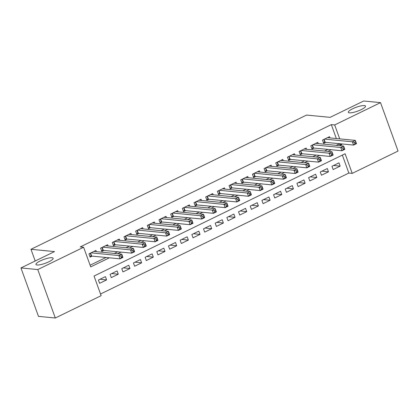 <?xml version="1.0" encoding="UTF-8"?>
<svg xmlns="http://www.w3.org/2000/svg" width="419" height="419" viewBox="0 0 419 419"><rect width="100%" height="100%" fill="white"/><g stroke="black" fill="none" stroke-linecap="round" stroke-linejoin="round"><path stroke-width="0.63" d="M52.019 257.722A9.145 2.058 160.1 0 1 53.14 258.251A9.145 2.058 160.1 0 1 47.111 262.566A9.145 2.058 160.1 0 1 37.071 265.002A9.145 2.058 160.1 0 1 35.945 264.473A9.145 2.058 160.1 0 1 41.979 260.157A9.145 2.058 160.1 0 1 52.019 257.722M364.399 105.567A9.145 2.058 160.1 0 1 365.52 106.096A9.145 2.058 160.1 0 1 359.492 110.412A9.145 2.058 160.1 0 1 349.451 112.847A9.145 2.058 160.1 0 1 348.325 112.318A9.145 2.058 160.1 0 1 354.359 108.002A9.145 2.058 160.1 0 1 364.399 105.567M55.308 318.005L38.48 316.371L20.95 267.94L54.522 251.583L30.969 249.295L306.567 115.063L330.12 117.351L363.692 100.995L380.52 102.629L398.05 151.06L352.217 173.387L345.109 153.752L94.034 276.042L101.141 295.678L55.308 318.005L37.773 269.574L83.611 247.247L90.719 266.882L109.364 257.8M100.539 294.007L348.849 173.063L352.217 173.387M96.391 251.678L95.941 250.436L88.938 253.851L90.122 257.125L92.164 256.129M108.071 245.99L107.62 244.748L100.612 248.163L101.796 251.437L103.844 250.442M119.745 240.302L119.3 239.06L112.292 242.475L113.476 245.749L115.518 244.754M131.425 234.614L130.974 233.373L123.972 236.787L125.155 240.061L127.198 239.066M143.099 228.926L142.654 227.685L135.646 231.099L136.83 234.373L138.878 233.378M154.779 223.238L154.333 221.997L147.326 225.412L148.509 228.685L150.552 227.69M166.458 217.55L166.008 216.309L159 219.724L160.189 222.997L162.232 222.002M178.133 211.862L177.687 210.621L170.68 214.036L171.863 217.309L173.906 216.314M189.812 206.174L189.367 204.933L182.359 208.348L183.543 211.621L185.586 210.626M201.492 200.486L201.041 199.245L194.034 202.66L195.223 205.933L197.265 204.938M213.166 194.798L212.721 193.557L205.713 196.972L206.897 200.245L208.94 199.25M224.846 189.105L224.395 187.869L217.393 191.284L218.577 194.557L220.619 193.562M236.526 183.417L236.075 182.181L229.067 185.596L230.256 188.869L232.299 187.874M248.2 177.729L247.755 176.493L240.747 179.908L241.931 183.182L243.973 182.186M259.88 172.041L259.429 170.805L252.427 174.22L253.61 177.494L255.653 176.499M271.559 166.353L271.109 165.117L264.101 168.532L265.285 171.806L267.332 170.811M283.234 160.666L282.788 159.429L275.781 162.844L276.964 166.118L279.007 165.123M294.913 154.978L294.463 153.742L287.46 157.156L288.644 160.43L290.686 159.435M306.593 149.29L306.142 148.054L299.135 151.469L300.318 154.742L302.366 153.742M318.267 143.602L317.822 142.366L310.814 145.781L311.998 149.054L314.041 148.054M333.571 165.489L340.16 166.128L333.152 169.543L331.968 166.27L338.976 162.86L340.16 166.128M321.892 171.177L328.48 171.816L321.473 175.231L320.289 171.958L327.297 168.548L328.48 171.816M310.217 176.865L316.806 177.504L309.798 180.919L308.614 177.646L315.617 174.236L316.806 177.504M298.538 182.553L305.126 183.192L298.119 186.607L296.935 183.333L303.943 179.924L305.126 183.192M286.858 188.241L293.447 188.88L286.444 192.295L285.255 189.021L292.263 185.612L293.447 188.88M275.183 193.929L281.772 194.568L274.764 197.983L273.581 194.709L280.583 191.3L281.772 194.568M263.504 199.617L270.093 200.256L263.085 203.671L261.901 200.397L268.909 196.988L270.093 200.256M251.824 205.305L258.413 205.944L251.41 209.359L250.222 206.085L257.229 202.676L258.413 205.944M240.15 210.993L246.739 211.632L239.731 215.047L238.547 211.773L245.555 208.363L246.739 211.632M228.47 216.681L235.059 217.32L228.051 220.734L226.868 217.461L233.875 214.051L235.059 217.32M216.791 222.369L223.379 223.008L216.377 226.422L215.188 223.149L222.196 219.739L223.379 223.008M205.116 228.056L211.705 228.695L204.697 232.11L203.514 228.837L210.521 225.427L211.705 228.695M193.437 233.744L200.025 234.383L193.018 237.798L191.834 234.525L198.842 231.115L200.025 234.383M181.757 239.432L188.346 240.071L181.343 243.486L180.154 240.213L187.162 236.803L188.346 240.071M170.083 245.12L176.671 245.759L169.664 249.174L168.48 245.901L175.488 242.491L176.671 245.759M158.403 250.808L164.992 251.447L157.984 254.862L156.8 251.589L163.808 248.179L164.992 251.447M146.729 256.496L153.317 257.135L146.31 260.55L145.126 257.276L152.128 253.867L153.317 257.135M135.049 262.184L141.638 262.828L134.63 266.238L133.446 262.964L140.454 259.555L141.638 262.828M123.369 267.872L129.958 268.516L122.95 271.926L121.767 268.652L128.774 265.243L129.958 268.516M111.695 273.56L118.284 274.204L111.276 277.614L110.092 274.34L117.095 270.931L118.284 274.204M348.849 173.063L342.349 155.098M105.42 276.619L98.413 280.028L99.596 283.302L106.604 279.892L105.42 276.619M336.352 138.537L331.319 124.626L80.244 246.922L83.611 247.247M90.111 265.211L106.002 257.47M114.324 253.416L117.676 251.782M126.004 247.729L129.356 246.094M137.678 242.041L141.035 240.406M149.358 236.353L152.71 234.719M161.037 230.665L164.389 229.031M172.712 224.977L176.069 223.343M184.391 219.289L187.743 217.655M196.066 213.601L199.423 211.967M207.745 207.913L211.103 206.279M219.425 202.225L222.777 200.591M231.099 196.537L234.457 194.903M242.779 190.849L246.136 189.215M254.459 185.161L257.811 183.527M266.133 179.473L269.49 177.839M277.813 173.785L281.165 172.151M289.492 168.098L292.844 166.463M301.167 162.41L304.524 160.776M312.846 156.722L316.198 155.088M324.526 151.034L327.878 149.4M336.2 145.346L338.426 144.262L338.175 143.581M329.947 137.914L329.496 136.678L322.494 140.093L323.678 143.366L325.72 142.366M30.969 249.295L35.201 260.995M20.95 267.94L37.773 269.574M331.319 124.626L334.681 124.956L380.52 102.629M339.568 145.671L341.789 144.592L341.543 143.906M339.72 138.867L334.681 124.956M117.687 253.746L121.044 252.112M129.366 248.058L132.723 246.424M141.046 242.371L144.398 240.736M152.72 236.683L156.078 235.049M164.4 230.995L167.752 229.361M176.08 225.307L179.432 223.673M187.754 219.619L191.111 217.985M199.434 213.931L202.786 212.297M211.113 208.243L214.465 206.609M222.788 202.555L226.145 200.921M234.467 196.867L237.819 195.233M246.147 191.179L249.499 189.545M257.821 185.491L261.178 183.857M269.501 179.803L272.853 178.169M281.18 174.115L284.532 172.481M292.855 168.428L296.212 166.793M304.534 162.74L307.886 161.106M316.209 157.052L319.566 155.418M327.888 151.364L331.246 149.73M338.426 144.262L341.789 144.592M100.015 279.248L106.604 279.892M354.505 142.444L354.977 143.754L356.145 143.183L355.673 141.873L354.505 142.444L352.4 141.805L355.317 140.381L356.501 143.654L353.584 145.074L352.4 141.805L324.536 139.098M327.454 137.673L355.317 140.381L355.673 141.873M354.977 143.754L353.584 145.074L325.181 142.313A1.43 0.319 -19.9 0 0 324.845 142.334L323.379 142.544M356.145 143.183L356.501 143.654M342.826 148.132L343.297 149.442L344.465 148.871L343.994 147.561L342.826 148.132L340.72 147.493L343.638 146.069L344.821 149.342L341.904 150.761L340.72 147.493L312.857 144.785M315.774 143.361L343.638 146.069L343.994 147.561M343.297 149.442L341.904 150.761L313.501 148.001A1.43 0.319 -19.9 0 0 313.166 148.022L311.699 148.232M344.465 148.871L344.821 149.342M331.146 153.82L331.623 155.13L332.791 154.559L332.314 153.249L331.146 153.82L329.041 153.181L331.963 151.757L333.147 155.03L330.224 156.449L329.041 153.181L301.177 150.473M304.1 149.049L331.963 151.757L332.314 153.249M331.623 155.13L330.224 156.449L301.827 153.694A1.43 0.319 -19.9 0 0 301.491 153.71L300.025 153.92M332.791 154.559L333.147 155.03M319.472 159.508L319.943 160.817L321.111 160.247L320.64 158.937L319.472 159.508L317.366 158.869L320.284 157.444L321.467 160.718L318.55 162.137L317.366 158.869L289.503 156.161M292.42 154.737L320.284 157.444L320.64 158.937M319.943 160.817L318.55 162.137L290.147 159.382A1.43 0.319 -19.9 0 0 289.812 159.398L288.345 159.608M321.111 160.247L321.467 160.718M307.792 165.196L308.269 166.505L309.432 165.934L308.96 164.625L307.792 165.196L305.687 164.557L308.604 163.132L309.793 166.406L306.87 167.825L305.687 164.557L277.823 161.849M280.746 160.425L308.604 163.132L308.96 164.625M308.269 166.505L306.87 167.825L278.473 165.07A1.43 0.319 -19.9 0 0 278.132 165.086L276.666 165.296M309.432 165.934L309.793 166.406M296.113 170.884L296.589 172.193L297.757 171.622L297.281 170.313L296.113 170.884L294.007 170.245L296.93 168.82L298.113 172.094L295.191 173.513L294.007 170.245L266.144 167.537M269.066 166.113L296.93 168.82L297.281 170.313M296.589 172.193L295.191 173.513L266.793 170.758A1.43 0.319 -19.9 0 0 266.458 170.774L264.991 170.983M297.757 171.622L298.113 172.094M284.438 176.572L284.91 177.881L286.077 177.31L285.606 176.001L284.438 176.572L282.333 175.933L285.25 174.508L286.434 177.782L283.516 179.201L282.333 175.933L254.469 173.225M257.386 171.8L285.25 174.508L285.606 176.001M284.91 177.881L283.516 179.201L255.113 176.446A1.43 0.319 -19.9 0 0 254.778 176.462L253.312 176.671M286.077 177.31L286.434 177.782M272.759 182.26L273.235 183.569L274.403 182.998L273.926 181.689L272.759 182.26L270.653 181.621L273.57 180.196L274.759 183.47L271.837 184.889L270.653 181.621L242.79 178.913M245.712 177.488L273.57 180.196L273.926 181.689M273.235 183.569L271.837 184.889L243.439 182.134A1.43 0.319 -19.9 0 0 243.099 182.15L241.632 182.359M274.403 182.998L274.759 183.47M261.079 187.948L261.556 189.257L262.723 188.686L262.247 187.377L261.079 187.948L258.973 187.309L261.896 185.884L263.08 189.158L260.162 190.577L258.973 187.309L231.115 184.601M234.032 183.176L261.896 185.884L262.247 187.377M261.556 189.257L260.162 190.577L231.759 187.822A1.43 0.319 -19.9 0 0 231.424 187.838L229.958 188.047M262.723 188.686L263.08 189.158M249.405 193.636L249.876 194.945L251.044 194.374L250.572 193.065L249.405 193.636L247.299 192.997L250.216 191.572L251.4 194.845L248.483 196.265L247.299 192.997L219.436 190.289M222.353 188.864L250.216 191.572L250.572 193.065M249.876 194.945L248.483 196.265L220.08 193.51A1.43 0.319 -19.9 0 0 219.745 193.526L218.278 193.735M251.044 194.374L251.4 194.845M237.725 199.324L238.202 200.633L239.369 200.062L238.893 198.753L237.725 199.324L235.619 198.685L238.537 197.26L239.726 200.533L236.803 201.953L235.619 198.685L207.756 195.977M210.678 194.552L238.537 197.26L238.893 198.753M238.202 200.633L236.803 201.953L208.405 199.198A1.43 0.319 -19.9 0 0 208.07 199.214L206.598 199.423M239.369 200.062L239.726 200.533M226.051 205.011L226.522 206.321L227.69 205.75L227.213 204.441L226.051 205.011L223.94 204.372L226.862 202.948L228.046 206.221L225.129 207.641L223.94 204.372L196.082 201.665M198.999 200.24L226.862 202.948L227.213 204.441M226.522 206.321L225.129 207.641L196.726 204.886A1.43 0.319 -19.9 0 0 196.391 204.901L194.924 205.111M227.69 205.75L228.046 206.221M214.371 210.699L214.842 212.009L216.01 211.438L215.539 210.129L214.371 210.699L212.265 210.06L215.183 208.636L216.366 211.909L213.449 213.329L212.265 210.06L184.402 207.353M187.319 205.928L215.183 208.636L215.539 210.129M214.842 212.009L213.449 213.329L185.046 210.574A1.43 0.319 -19.9 0 0 184.711 210.589L183.244 210.799M216.01 211.438L216.366 211.909M202.691 216.387L203.168 217.697L204.336 217.126L203.859 215.816L202.691 216.387L200.586 215.748L203.508 214.324L204.692 217.597L201.769 219.017L200.586 215.748L172.722 213.041M175.645 211.616L203.508 214.324L203.859 215.816M203.168 217.697L201.769 219.017L173.372 216.262A1.43 0.319 -19.9 0 0 173.037 216.277L171.57 216.487M204.336 217.126L204.692 217.597M191.017 222.075L191.488 223.385L192.656 222.814L192.185 221.504L191.017 222.075L188.906 221.436L191.829 220.012L193.012 223.285L190.095 224.704L188.906 221.436L161.048 218.728M163.965 217.304L191.829 220.012L192.185 221.504M191.488 223.385L190.095 224.704L161.692 221.95A1.43 0.319 -19.9 0 0 161.357 221.965L159.89 222.175M192.656 222.814L193.012 223.285M179.337 227.763L179.809 229.073L180.977 228.502L180.505 227.192L179.337 227.763L177.232 227.124L180.149 225.7L181.333 228.973L178.415 230.392L177.232 227.124L149.368 224.416M152.286 222.992L180.149 225.7L180.505 227.192M179.809 229.073L178.415 230.392L150.012 227.637A1.43 0.319 -19.9 0 0 149.677 227.653L148.211 227.863M180.977 228.502L181.333 228.973M167.658 233.451L168.134 234.76L169.302 234.19L168.826 232.88L167.658 233.451L165.552 232.812L168.475 231.388L169.658 234.661L166.736 236.086L165.552 232.812L137.689 230.104M140.611 228.68L168.475 231.388L168.826 232.88M168.134 234.76L166.736 236.086L138.338 233.325A1.43 0.319 -19.9 0 0 138.003 233.341L136.536 233.551M169.302 234.19L169.658 234.661M155.983 239.139L156.455 240.448L157.623 239.878L157.151 238.568L155.983 239.139L153.873 238.5L156.795 237.075L157.979 240.349L155.061 241.773L153.873 238.5L126.014 235.792M128.932 234.368L156.795 237.075L157.151 238.568M156.455 240.448L155.061 241.773L126.658 239.013A1.43 0.319 -19.9 0 0 126.323 239.029L124.857 239.239M157.623 239.878L157.979 240.349M144.304 244.827L144.775 246.136L145.943 245.565L145.472 244.256L144.304 244.827L142.198 244.188L145.115 242.763L146.299 246.037L143.382 247.461L142.198 244.188L114.335 241.48M117.252 240.056L145.115 242.763L145.472 244.256M144.775 246.136L143.382 247.461L114.979 244.701A1.43 0.319 -19.9 0 0 114.644 244.717L113.177 244.926M145.943 245.565L146.299 246.037M132.624 250.515L133.101 251.824L134.269 251.253L133.792 249.944L132.624 250.515L130.519 249.876L133.441 248.451L134.625 251.725L131.702 253.149L130.519 249.876L102.655 247.168M105.578 245.744L133.441 248.451L133.792 249.944M133.101 251.824L131.702 253.149L103.304 250.389A1.43 0.319 -19.9 0 0 102.969 250.405L101.503 250.614M134.269 251.253L134.625 251.725M120.95 256.203L121.421 257.512L122.589 256.941L122.118 255.632L120.95 256.203L118.844 255.564L121.761 254.139L122.945 257.413L120.028 258.837L118.844 255.564L90.981 252.856M93.898 251.431L121.761 254.139L122.118 255.632M121.421 257.512L120.028 258.837L91.625 256.077A1.43 0.319 -19.9 0 0 91.29 256.093L89.823 256.302M122.589 256.941L122.945 257.413M324.091 139.312L325.181 142.313M323.803 139.454L324.845 142.334M312.417 145L313.501 148.001M312.124 145.142L313.166 148.022M300.737 150.688L301.827 153.694M300.449 150.83L301.491 153.71M289.058 156.376L290.147 159.382M288.77 156.517L289.812 159.398M277.383 162.064L278.473 165.07M277.09 162.205L278.132 165.086M265.704 167.752L266.793 170.758M265.416 167.893L266.458 170.774M254.029 173.44L255.113 176.446M253.736 173.581L254.778 176.462M242.35 179.128L243.439 182.134M242.056 179.269L243.099 182.15M230.67 184.816L231.759 187.822M230.382 184.957L231.424 187.838M218.996 190.504L220.08 193.51M218.702 190.645L219.745 193.526M207.316 196.192L208.405 199.198M207.023 196.333L208.07 199.214M195.636 201.879L196.726 204.886M195.348 202.021L196.391 204.901M183.962 207.567L185.046 210.574M183.669 207.709L184.711 210.589M172.282 213.255L173.372 216.262M171.994 213.397L173.037 216.277M160.603 218.943L161.692 221.95M160.315 219.085L161.357 221.965M148.928 224.631L150.012 227.637M148.635 224.773L149.677 227.653M137.249 230.319L138.338 233.325M136.961 230.46L138.003 233.341M125.569 236.007L126.658 239.013M125.281 236.148L126.323 239.029M113.895 241.695L114.979 244.701M113.601 241.836L114.644 244.717M102.215 247.383L103.304 250.389M101.927 247.524L102.969 250.405M90.535 253.071L91.625 256.077M90.247 253.212L91.29 256.093"/></g></svg>
